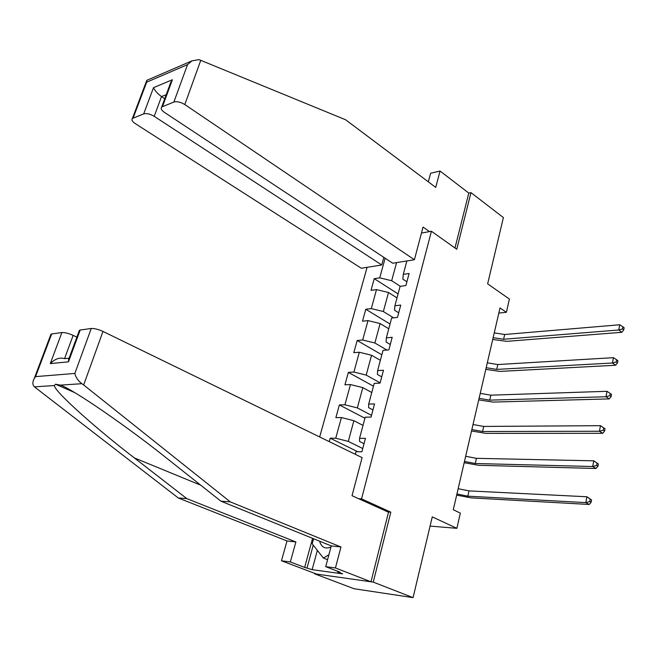 <?xml version="1.0" encoding="UTF-8"?>
<svg xmlns="http://www.w3.org/2000/svg" width="657" height="657" viewBox="0 0 657 657"><rect width="100%" height="100%" fill="white"/><g stroke="black" fill="none" stroke-linecap="round" stroke-linejoin="round"><path stroke-width="0.99" d="M314.703 573.364L314.58 573.799L354.033 588.729L413.072 597.632L373.266 582.11L390.816 512.148L361.539 498.877L358.623 498.696M367.091 267.325L319.672 436.962M314.58 573.799L373.266 582.11M361.539 498.877L431.411 231.248L456.771 249.258L470.979 192.632L468.794 193.092L454.989 247.985M470.979 192.632L503.393 217.574L487.642 283.857L509.413 299.066L506.383 312.297L500.026 307.944L453.281 509.742L460.352 513.142L456.87 528.327L432.265 516.878L413.072 597.632M421.449 233.079L431.411 231.248M355.289 454.307L355.987 451.688L361.876 451.786L365.44 438.35L359.551 438.326L365.193 417.17L371.074 417.08L374.556 403.932L368.684 404.104L374.203 383.409L380.066 383.13L383.474 370.261L377.611 370.614L383.015 350.37L388.862 349.902L392.196 337.312L386.357 337.846L391.638 318.029L397.477 317.388L400.737 305.07L394.906 305.768L400.088 286.362L405.903 285.557L409.097 273.493L403.291 274.363L406.864 260.952M385.125 258.209L379.738 277.854L374.235 278.675L371.008 290.361L376.51 289.606L371.304 308.601L365.785 309.266L362.492 321.199L368.01 320.6L362.689 339.998L357.17 340.498L353.803 352.686L359.33 352.242L353.901 372.051L348.366 372.379L344.925 384.821L350.468 384.559L344.917 404.786L339.373 404.942L335.867 417.647L341.41 417.556L335.743 438.219L330.192 438.203L329.247 441.627M359.551 438.326L359.576 441.488L364.019 443.705M362.738 448.55L348.292 441.405L353.877 420.702L363.001 425.391M335.743 438.219L348.292 441.405M341.41 417.556L353.877 420.702M368.684 404.104L368.602 407.611L372.962 409.927M371.525 415.355L357.334 407.898L362.812 387.63L371.772 392.508M344.917 404.786L357.334 407.898M350.468 384.559L362.812 387.63M377.611 370.614L377.438 374.465L381.725 376.872M380.14 382.85L366.195 375.098L371.55 355.256L380.362 360.315M353.901 372.051L366.195 375.098M359.33 352.242L371.55 355.256M386.357 337.846L386.086 342.01L390.291 344.506M386.94 350.058L374.868 342.987L380.116 323.556L388.772 328.787M362.689 339.998L374.868 342.987M368.01 320.6L380.116 323.556M394.906 305.768L394.553 310.235L398.684 312.814M393.559 317.816L383.36 311.533L388.501 292.496L397.009 297.9M371.304 308.601L383.36 311.533M376.51 289.606L388.501 292.496M403.291 274.363L402.84 279.118L406.913 281.771M400.351 286.329L391.679 280.728L396.573 262.603M379.738 277.854L391.679 280.728M430.072 526.093L456.87 528.327M498.835 313.077L506.383 312.297M374.235 278.675L398.076 293.884M365.785 309.266L390.036 324.032M357.17 340.498L381.832 354.796M348.366 372.379L373.463 386.185M339.373 404.942L364.914 418.23M330.192 438.203L357.778 451.72M390.816 512.148L387.893 511.934M494.236 332.902L504.675 334.495L619.732 324.763L618.73 329.995L622.516 328.911L623.756 329.839L624.15 327.744L622.91 326.816L622.516 328.911M493.136 337.665L503.591 339.267L618.73 329.995L621.834 332.302L506.744 341.344L492.717 339.464M621.834 332.302L623.756 329.839M622.91 326.816L619.732 324.763M328.902 554.754L323.367 558.056L312.223 543.824L313.611 538.756M327.58 559.715L323.367 558.056M319.573 541.179C321.437 547.396 325.24 549.334 330.972 546.985M414.403 259.745L184.806 104.562C180.667 102.065 177.02 101.227 173.875 102.049L161.688 107.009C160.522 108.454 161.441 110.253 164.447 112.388L392.705 263.219L414.403 259.745L423.042 227.043L429.481 231.601M173.875 102.049L187.524 64.632L191.984 60.838L199.038 59.631L345.631 119.771L435.731 187.401L440.05 171.025L430.614 173.251L428.323 181.841M440.05 171.025L468.794 193.092M143.686 113.891L132.402 118.465C131.301 119.829 132.254 121.545 135.26 123.606L361.301 268.253L381.725 264.985L154.206 116.33C150.141 113.948 146.642 113.135 143.686 113.891L153.5 87.668C154.995 90.797 157.664 93.762 161.515 96.579L164.735 98.747M383.819 257.347L381.725 264.985M169.498 85.821L172.389 79.743L162.534 106.5M147.267 80.146L146.651 80.417L146.667 82.191L133.141 118.03M83.661 384.969L81.92 383.688C78.15 380.879 75.793 377.471 74.841 373.439L91.241 328.492C94.378 328.344 98.287 329.321 102.977 331.432L83.661 384.969L230.32 501.891L340.967 546.994L335.44 567.952L371 581.79L388.509 512.214L352.037 495.707L362.097 457.625L102.977 331.432M317.356 550.377L312.141 569.66L342.634 573.857L337.558 571.894L340.17 572.255L325.724 566.663L331.259 545.91L220.916 501.176L167.535 458.873C128.838 427.806 73.436 389.445 60.444 385.125L55.541 384.222L54.391 385.528C53.989 390.981 95.618 428.233 134.307 457.888L186.793 498.614L295.888 541.968L290.328 561.957L304.651 567.402L312.584 538.346M220.916 501.176L230.32 501.891M325.724 566.663L335.44 567.952M331.259 545.91L340.967 546.994M50.696 334.922L51.673 333.961L61.889 332.549C64.813 332.417 68.566 333.354 73.149 335.374L64.534 358.648C59.73 357.194 54.974 358.845 50.277 363.6L61.889 332.549M76.861 337.14L73.149 335.374M312.141 569.66L304.651 567.402M51.673 333.961L35.577 376.625L34.271 378.44C32.349 382.021 32.407 384.83 34.435 386.858L178.269 497.973L287.019 540.974L281.459 560.774L290.328 561.957M281.459 560.774L316.608 574.087L371 581.79M287.019 540.974L295.888 541.968M178.269 497.973L186.793 498.614M79.086 331.112L80.195 330.019L91.241 328.492M337.558 571.894L337.714 571.303M313.249 545.129L307.098 567.738M80.195 330.019L68.476 361.826L69.215 357.893M487.305 362.836L497.825 364.536L613.449 357.671L612.431 363.009L616.258 361.933L617.514 362.828L617.917 360.693L616.66 359.798L616.258 361.933M486.18 367.69L496.717 369.406L612.431 363.009L615.584 365.243L499.92 371.419L485.794 369.374M615.584 365.243L617.514 362.828M616.66 359.798L613.449 357.671M480.234 393.371L490.836 395.177L607.035 391.301L611.552 394.364L610.271 393.502L609.852 395.686L611.133 396.549L611.552 394.364M479.084 398.314L489.703 400.146L605.992 396.754L607.035 391.301L610.271 393.502M609.852 395.686L605.992 396.754L609.203 398.906L492.964 402.084L478.731 399.875M609.203 398.906L611.133 396.549M473.024 424.512L483.708 426.434L600.473 425.679L605.04 428.783L603.734 427.953L603.315 430.187L604.612 431.017L605.04 428.783M471.849 429.563L482.55 431.509L599.414 431.255L600.473 425.679L603.734 427.953M603.315 430.187L599.414 431.255L602.674 433.308L485.868 433.374L471.521 430.984M602.674 433.308L604.612 431.017M465.657 456.287L476.432 458.331L593.772 460.82L598.379 463.973L597.057 463.185L596.622 465.468L597.952 466.256L598.379 463.973M464.466 461.444L475.249 463.505L592.68 466.527L593.772 460.82L597.057 463.185M596.622 465.468L592.68 466.527L596.006 468.49L478.624 465.296L464.171 462.725M596.006 468.49L597.952 466.256M458.151 488.718L469.008 490.886L586.906 496.766L591.571 499.969L590.224 499.213L589.781 501.554L591.136 502.301L591.571 499.969M456.927 493.982L467.8 496.166L585.798 502.605L586.906 496.766L590.224 499.213M589.781 501.554L585.798 502.605L589.181 504.469L471.233 497.875L456.664 495.123M589.181 504.469L591.136 502.301M504.675 334.495L503.591 339.267M187.524 64.632L146.667 82.191M153.5 87.668L172.389 79.743M200.787 60.239L184.806 104.562M166.237 94.665L161.515 96.579L154.206 116.33M81.92 383.688L60.444 385.125M54.391 385.528L34.435 386.858M35.577 376.625L74.841 373.439M68.476 361.826L50.277 363.6M64.534 358.648L69.108 358.18M200.746 485.195L134.307 457.888M497.825 364.536L496.717 369.406M490.836 395.177L489.703 400.146M483.708 426.434L482.55 431.509M476.432 458.331L475.249 463.505M469.008 490.886L467.8 496.166M161.688 107.009L170.984 81.805M132.402 118.465L146.437 81.296M191.984 60.838L146.651 80.417M74.643 392.582L55.541 384.222M79.407 330.249L68.377 360.167M34.271 378.44L50.983 334.158"/></g></svg>

